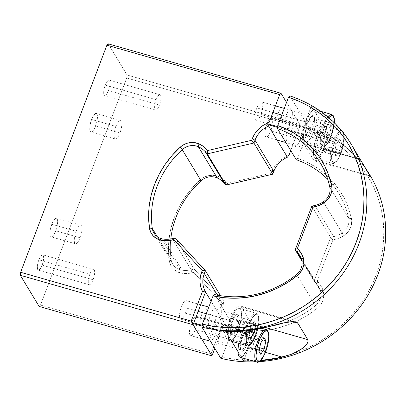 <?xml version="1.0" encoding="UTF-8"?>
<svg xmlns="http://www.w3.org/2000/svg" width="406" height="406" viewBox="0 0 406 406"><rect width="100%" height="100%" fill="white"/><g stroke="black" fill="none" stroke-linecap="round" stroke-linejoin="round"><path stroke-width="0.3" stroke-dasharray="2.03 1.52" d="M180.234 269.817A14.499 13.312 -31.2 0 0 182.132 270.218L163.283 239.058L182.132 270.218A14.499 13.312 148.8 0 1 180.234 269.817A14.499 13.312 148.8 0 1 171.144 259.576A91.969 84.433 148.8 0 1 170.809 238.931A91.969 84.433 -31.2 0 0 171.144 259.576L169.297 260.875L171.144 259.576A14.499 13.312 -31.2 0 0 172.799 264.22A14.499 13.312 -31.2 0 0 180.234 269.817L162.512 240.519L180.234 269.817M161.385 238.657L162.512 240.519L161.385 238.657M156.173 99.673A7.978 2.406 -74 0 1 160.005 94.71A7.978 2.406 -74 0 1 159.446 105.083L108.498 90.508A7.978 2.406 106 0 0 109.052 80.129A7.978 2.406 106 0 0 105.225 85.093L156.173 99.673L105.225 85.093A7.978 2.406 106 0 0 104.667 95.466A7.978 2.406 106 0 0 108.498 90.508L159.446 105.083A7.978 2.406 -74 0 1 155.615 110.046A7.978 2.406 -74 0 1 156.173 99.673M89.822 274.344A7.978 2.406 -74 0 1 93.654 269.386A7.978 2.406 -74 0 1 93.096 279.759L42.143 265.179A7.978 2.406 106 0 0 42.701 254.806A7.978 2.406 106 0 0 38.869 259.769L89.822 274.344L38.869 259.769A7.978 2.406 106 0 0 38.311 270.142A7.978 2.406 106 0 0 42.143 265.179L93.096 279.759A7.978 2.406 -74 0 1 89.264 284.723A7.978 2.406 -74 0 1 89.822 274.344M115.974 126.428A9.668 2.918 -74 0 1 120.618 120.415A9.668 2.918 -74 0 1 119.943 132.985L95.572 126.012A9.668 2.918 106 0 0 96.247 113.441A9.668 2.918 106 0 0 91.604 119.455L115.974 126.428L91.604 119.455A9.668 2.918 106 0 0 90.929 132.031A9.668 2.918 106 0 0 95.572 126.012L119.943 132.985A9.668 2.918 -74 0 1 115.299 138.999A9.668 2.918 -74 0 1 115.974 126.428M76.161 231.232A9.668 2.918 -74 0 1 80.804 225.218A9.668 2.918 -74 0 1 80.129 237.789L55.764 230.821A9.668 2.918 106 0 0 56.439 218.245A9.668 2.918 106 0 0 51.795 224.259L76.161 231.232L51.795 224.259A9.668 2.918 106 0 0 51.12 236.835A9.668 2.918 106 0 0 55.764 230.821L80.129 237.789A9.668 2.918 -74 0 1 75.486 243.808A9.668 2.918 -74 0 1 76.161 231.232M216.718 175.894L215.393 177.26L216.718 175.894A16.92 15.529 -31.2 0 0 200.011 180.025L201.071 180.797L200.011 180.025A94.385 86.651 -31.2 0 0 169.297 260.875A16.92 15.529 -31.2 0 0 182.116 273.289L182.132 270.218L182.116 273.289A26.588 24.406 -31.2 0 0 192.038 272.817L191.155 269.792A24.167 22.188 148.8 0 1 182.132 270.218A24.167 22.188 -31.2 0 0 191.155 269.792L194.169 269.092L193.708 272.431L192.038 272.817L191.155 269.792L172.301 238.632L191.155 269.792L194.169 269.092L224.244 301.902L222.046 303.348L193.708 272.431L194.169 269.092L175.316 237.931L194.169 269.092L224.244 301.902L223.173 304.723L221.453 304.911L222.046 303.348L224.244 301.902L220.478 295.68L224.244 301.902L223.173 304.723L221.453 304.911A26.588 24.406 -31.2 0 0 222.305 324.262L224.381 323.13A24.167 22.188 148.8 0 1 223.173 304.723A24.167 22.188 -31.2 0 0 224.381 323.13L214.799 348.358L224.381 323.13L211.074 301.125L224.381 323.13L222.305 324.262L220.559 319.7L219.824 314.817L220.123 309.824L222.046 303.348L193.708 272.431L187.064 273.512L182.116 273.289L177.442 271.888L173.524 269.168L171.961 267.387L169.83 263.195L169.297 260.875L168.454 250.04L169.023 239.088L170.982 228.182L174.316 217.489L178.965 207.177L184.857 197.397L191.911 188.303L200.011 180.025L203.716 177.407L207.943 175.783L212.384 175.265L216.718 175.894A16.92 15.529 148.8 0 1 218.824 176.661A16.92 15.529 -31.2 0 0 216.718 175.894M217.195 177.914L218.824 176.661L217.195 177.914M286.55 102.434L299.861 124.434L127.068 74.993L108.219 43.838L127.068 74.993L299.861 124.434L299.526 127.438L126.733 77.998L127.068 74.993L126.733 77.998L40.473 305.073L211.054 353.88L211.942 355.879L211.054 353.88L222.305 324.262L211.054 353.88L40.473 305.073L39.149 306.439L40.473 305.073L126.733 77.998L299.526 127.438L299.861 124.434L286.55 102.434M272.111 171.545L273.832 171.357L272.111 171.545L274.837 166.252L278.704 161.603L283.505 157.848L288.991 155.178A26.588 24.406 -31.2 0 0 272.111 171.545L271.523 173.103L272.761 174.179L271.523 173.103L272.111 171.545M226.096 185.034L227.553 183.334L271.523 173.103L227.553 183.334L226.096 185.034M224.153 182.913L226.477 182.162L227.553 183.334L226.477 182.162A26.588 24.406 -31.2 0 0 218.824 176.661L222.955 179.036L226.477 182.162L224.153 182.913M290.742 150.565L299.526 127.438L290.742 150.565M105.225 85.093L103.977 89.553L103.672 92.289L103.855 94.339L104.494 95.395L104.956 95.491L106.702 94.05L108.498 90.508L109.742 86.047L110.046 83.311L109.595 80.596L109.224 80.205L108.224 80.307L106.392 82.54L105.225 85.093M38.869 259.769L37.946 262.733L37.322 266.96L37.768 269.68L38.606 270.168L40.346 268.726L41.579 266.534L43.066 262.215L43.691 257.988L43.244 255.267L42.874 254.877L41.874 254.978L40.042 257.216L38.869 259.769M91.604 119.455L90.096 124.86L89.726 128.174L90.269 131.468L91.284 132.057L93.395 130.316L94.887 127.657L96.694 122.424L97.45 117.293L96.907 114L96.455 113.528L95.248 113.65L93.025 116.36L91.604 119.455M51.795 224.259L50.283 229.664L49.918 232.978L50.136 235.465L50.461 236.272L51.471 236.86L53.582 235.12L55.764 230.821L57.271 225.416L57.637 222.097L57.094 218.804L56.642 218.332L55.434 218.453L53.973 219.961L51.795 224.259M215.337 334.828L214.165 337.381L212.333 339.619L211.333 339.72L210.963 339.33L210.511 336.61L211.14 332.382L212.627 328.063L214.475 325.115L215.601 324.43L216.434 324.917L216.702 325.587L216.885 327.637L216.581 330.372L215.337 334.828M205.416 318.431L204.243 320.984L202.411 323.222L201.873 323.42L201.041 322.932L200.594 320.212L201.219 315.985L202.706 311.666L203.939 309.473L205.68 308.032L206.517 308.519L206.964 311.24L206.339 315.467L205.416 318.431M217.372 295.137L223.173 304.723L217.372 295.137M157.295 236.683L171.144 259.576L157.295 236.683M280.891 119.74L279.095 123.287L277.354 124.723L276.887 124.627L276.247 123.571L276.07 121.521L276.694 117.288L278.181 112.975L279.414 110.782L281.155 109.341L281.992 109.828L282.439 112.543L281.815 116.776L280.891 119.74M290.813 136.137L289.64 138.69L287.808 140.928L286.809 141.029L286.438 140.638L285.991 137.918L286.616 133.691L288.103 129.372L289.95 126.423L291.077 125.738L291.914 126.225L292.361 128.946L291.736 133.173L290.813 136.137M222.163 356.965A125.677 115.38 -31.2 0 0 292.513 353.849A125.677 115.38 -31.2 0 0 383.548 241.347A125.677 115.38 -31.2 0 0 308.357 130.057L308.687 127.053A128.098 117.598 148.8 0 1 369.11 173.778A128.098 117.598 -31.2 0 0 308.687 127.053L308.357 130.057L318.984 134.142L329.083 139.212L338.558 145.226L347.318 152.133L355.286 159.868L362.385 168.353L368.557 177.513L373.738 187.273L377.89 197.534L380.965 208.202L382.939 219.184L383.792 230.38L383.523 241.682L382.127 252.989L379.62 264.199L376.022 275.207L371.368 285.915L365.704 296.218L359.082 306.028L351.55 315.254L343.192 323.815L334.082 331.621L324.298 338.614L313.929 344.719L303.079 349.891L291.838 354.073L280.313 357.229L268.61 359.33L256.836 360.361L245.097 360.31L233.506 359.173L222.163 356.965L232.912 328.672L243.722 330.494L254.785 331.032L265.94 330.271L277.014 328.236L287.854 324.942L298.303 320.446L308.2 314.807L317.411 308.113L319.278 306.363L322.141 302.206L323.075 299.897L323.831 295.086L323.064 290.392L321.116 286.134L317.253 281.201L332.884 240.053L339.37 238.083L343.852 235.663L347.683 232.283L350.373 228.03L351.205 225.69L351.753 220.874L351.454 218.499L348.637 208.364L344.542 198.722L339.223 189.714L332.763 181.472L325.257 174.113L316.812 167.749L307.55 162.471L297.608 158.355L308.357 130.057L297.608 158.355L296.278 159.725L297.608 158.355A94.385 86.651 -31.2 0 1 329.667 178.204A94.385 86.651 -31.2 0 1 351.454 218.499L348.637 218.286L351.454 218.499A16.92 15.529 -31.2 0 1 343.852 235.663L342.121 232.998L343.852 235.663A26.588 24.406 -31.2 0 1 334.554 239.667L333.666 236.637L334.554 239.667L332.884 240.053L330.651 237.337L332.884 240.053L317.253 281.201L314.066 281.008L317.253 281.201L318.329 282.373L316.01 283.129L318.329 282.373A26.588 24.406 -31.2 0 1 323.064 290.392L320.309 290.417L323.064 290.392A16.92 15.529 -31.2 0 1 317.411 308.113L315.467 305.606L317.411 308.113A94.385 86.651 -31.2 0 1 232.912 328.672L222.163 356.965L220.834 358.331L222.163 356.965M259.282 361.655A128.098 117.598 148.8 0 1 255.993 361.822A128.098 117.598 -31.2 0 0 259.282 361.655M327.749 179.361A91.969 84.433 148.8 0 1 330.951 182.801A91.969 84.433 148.8 0 1 348.637 218.286A14.499 13.312 148.8 0 1 342.121 232.998A24.167 22.188 148.8 0 1 333.666 236.637L330.651 237.337L314.066 281.008L316.01 283.129A24.167 22.188 148.8 0 1 320.309 290.417A14.499 13.312 148.8 0 1 315.467 305.606A91.969 84.433 148.8 0 1 233.247 325.663L232.912 328.672L233.247 325.663A91.969 84.433 -31.2 0 0 315.467 305.606L296.619 274.451L315.467 305.606A14.499 13.312 -31.2 0 0 320.309 290.417L301.46 259.256L320.309 290.417A24.167 22.188 -31.2 0 0 318.431 286.357A24.167 22.188 -31.2 0 0 316.01 283.129L301.318 258.84L316.01 283.129L314.066 281.008L301.886 260.88L314.066 281.008L330.651 237.337L311.803 206.182L330.651 237.337L333.666 236.637A24.167 22.188 -31.2 0 0 342.121 232.998L323.272 201.843L342.121 232.998A14.499 13.312 -31.2 0 0 348.637 218.286L329.789 187.13L348.637 218.286A91.969 84.433 -31.2 0 0 339.02 193.819A91.969 84.433 -31.2 0 0 327.749 179.361M214.393 294.507L233.247 325.663L214.393 294.507M208.907 328.084L209.415 328.616L210.775 328.479L212.419 326.789L214.099 323.795L215.556 319.964L216.571 315.868L216.982 312.143L216.733 309.342L215.865 307.905L215.231 307.768L213.698 308.702L212.003 311.092L210.404 314.569L208.42 322.597L208.339 325.927L208.907 328.084M218.829 344.486L219.966 345.151L221.498 344.217L223.193 341.827L224.792 338.35L226.051 334.311L226.903 328.54L226.655 325.744L225.787 324.303L224.422 324.44L222.777 326.135L221.097 329.124L219.641 332.956L218.631 337.051L218.215 340.781L218.829 344.486M314.817 205.482L333.666 236.637L314.817 205.482M289.838 95.897L308.687 127.053L289.838 95.897M284.383 129.392L284.89 129.925L286.25 129.788L287.9 128.093L289.574 125.104L291.031 121.272L292.046 117.177L292.457 113.447L292.213 110.65L291.341 109.214L290.711 109.077L289.173 110.011L287.478 112.401L285.885 115.877L283.895 123.906L283.814 127.235L284.383 129.392M294.304 145.795L295.441 146.459L296.974 145.526L298.669 143.135L300.267 139.659L301.968 133.579L302.379 129.849L302.13 127.053L301.262 125.611L299.897 125.748L298.253 127.443L296.573 130.433L295.116 134.264L294.106 138.36L293.69 142.09L294.304 145.795M339.979 129.032L326.703 116.365L311.377 105.976L306.281 119.389L339.979 129.032L306.281 119.389L304.048 126.57L302.754 133.66L302.602 139.578L302.972 141.801L303.617 143.414L313.539 159.817L314.442 160.761L315.563 160.994L316.863 160.517L318.289 159.34L321.298 155.092L324.14 148.906L329.236 135.497L311.377 105.976L306.281 119.389A19.336 5.836 106 0 0 302.561 138.969A19.336 5.836 106 0 0 303.617 143.414L313.539 159.817A19.336 5.836 106 0 0 314.853 160.938A19.336 5.836 106 0 0 324.14 148.906L329.236 135.497L344.557 145.881L357.838 158.548L324.14 148.906L357.838 158.548L364.04 166.166L357.838 158.548A128.098 117.598 148.8 0 0 329.236 135.497L311.377 105.976A128.098 117.598 -31.2 0 1 339.979 129.032L346.029 136.548L339.979 129.032M308.037 122.216L310.483 117.38L311.331 116.349L312.864 115.416L314 116.08L314.366 116.989L314.609 119.785L313.757 125.555L311.727 131.442L310.052 134.432L308.403 136.127L307.672 136.396L307.043 136.264L306.17 134.822L305.926 132.026L306.337 128.296L308.037 122.216M317.959 138.619L319.552 135.137L322.049 132.087L323.415 131.95L323.922 132.483L324.531 136.188L324.12 139.918L322.42 145.998L319.969 150.834L319.126 151.864L317.593 152.798L316.457 152.133L316.091 151.225L315.848 148.429L316.259 144.698L317.959 138.619M369.967 175.96L313.539 159.817L369.967 175.96M360.046 159.563L303.617 143.414L360.046 159.563M352.504 146.312L346.029 136.548L351.672 144.947L356.635 153.478M260.479 360.711L253.364 361.071A128.098 117.598 148.8 0 0 260.479 360.711M240.129 305.967A19.336 5.836 106 0 1 241.443 307.088L292.183 321.608L241.443 307.088L251.365 323.491L265.25 327.464L251.365 323.491A19.336 5.836 106 0 1 248.695 347.516L244.508 358.539L248.695 347.516L265.438 352.306L248.695 347.516L250.933 340.335L252.227 333.245L252.451 330.078L252.009 325.104L251.365 323.491L241.443 307.088L240.54 306.144L239.418 305.911L238.119 306.388L235.196 309.397L232.212 314.716L225.746 331.408L230.841 317.999L264.539 327.642L230.841 317.999A19.336 5.836 106 0 1 240.129 305.967L295.893 321.928M369.932 175.123A128.098 117.598 -31.2 0 0 369.11 173.778M295.999 321.958L297.136 322.481M241.661 357.722L237.952 351.586L241.661 357.722M231.74 341.324L228.03 335.189L231.74 341.324M232.562 320.907L235.008 316.071L235.85 315.041L237.388 314.107L238.525 314.772L238.89 315.68L239.134 318.482L238.281 324.247L236.251 330.134L234.577 333.128L233.729 334.158L232.196 335.087L231.567 334.955L230.694 333.514L230.451 330.717L230.862 326.987L232.562 320.907M242.478 337.31L244.077 333.828L246.574 330.778L247.939 330.641L248.447 331.174L249.056 334.879L248.203 340.649L246.173 346.536L243.651 350.556L242.118 351.489L240.981 350.825L240.616 349.916L240.367 347.12L241.22 341.35L242.478 337.31M340.497 152.864A16.92 5.105 106 0 0 341.953 130.965A16.92 5.105 106 0 0 333.554 141.384A16.92 5.105 -74 0 1 341.679 130.859A16.92 5.105 -74 0 1 340.497 152.864L323.663 148.048A16.92 5.105 106 0 0 324.841 126.043A16.92 5.105 106 0 0 316.716 136.568L333.554 141.384L316.716 136.568L319.202 131.153L321.836 127.438L323.085 126.408L324.221 125.992L325.206 126.195L326.561 128.438L326.947 132.787L326.302 138.588L323.663 148.048L321.176 153.458L318.537 157.173L316.152 158.624L315.173 158.416L314.381 157.589L313.818 156.178L313.432 151.824L314.757 142.851L316.716 136.568A16.92 5.105 106 0 0 315.533 158.573A16.92 5.105 106 0 0 323.663 148.048L340.497 152.864A16.92 5.105 -74 0 1 332.372 163.39A16.92 5.105 -74 0 1 333.554 141.384A16.92 5.105 106 0 0 332.098 163.283A16.92 5.105 106 0 0 340.497 152.864M334.635 141.968A15.951 4.816 -74 0 1 343.385 132.965A15.951 4.816 -74 0 1 341.187 152.788L343.674 143.871L344.283 138.4L344.222 136.137L343.385 132.965L342.644 132.189L341.715 131.991L340.644 132.386L338.228 134.873L335.767 139.258L332.793 147.891L331.54 156.351L331.905 160.456L333.179 162.567L334.108 162.76L336.356 161.395L337.594 159.883L341.187 152.788A15.951 4.816 -74 0 1 332.438 161.786A15.951 4.816 -74 0 1 334.635 141.968M339.594 139.141L328.52 135.969L325.059 141.273L336.138 144.445L339.594 139.141L341.37 142.075L339.685 150.311L328.611 147.145L330.291 138.908L341.37 142.075L339.685 150.311L336.229 155.615L334.453 152.676L336.138 144.445L325.059 141.273L323.374 149.51L334.453 152.676L323.374 149.51L325.15 152.443L336.229 155.615L325.15 152.443L328.611 147.145L339.685 150.311L336.229 155.615L334.453 152.676L336.138 144.445L339.594 139.141M318.005 138.7L316.345 144.643L315.944 148.291L316.538 151.915L317.654 152.565L319.152 151.651L321.618 147.718L323.602 141.963L324.435 136.325L323.836 132.701L323.343 132.178L322.009 132.315L319.568 135.294L318.005 138.7M321.288 145.333L270.777 130.879A9.668 2.918 106 0 0 271.452 118.308A9.668 2.918 106 0 0 266.808 124.322L268.757 124.875L266.808 124.322A9.668 2.918 106 0 0 266.133 136.893A9.668 2.918 106 0 0 270.777 130.879L321.288 145.333A9.668 2.918 -74 0 1 316.644 151.347A9.668 2.918 -74 0 1 317.319 138.771A9.668 2.918 -74 0 1 321.963 132.757A9.668 2.918 -74 0 1 321.288 145.333M277.562 127.398L317.319 138.771L277.562 127.398M331.758 114.456A16.92 5.105 -74 0 1 330.575 136.467A16.92 5.105 106 0 0 332.032 114.568M327.855 116.903A16.92 5.105 106 0 0 323.633 124.987A16.92 5.105 -74 0 1 327.855 116.903M324.719 125.566A15.951 4.816 -74 0 1 328.855 117.75L327.058 120.465L324.719 125.566L322.227 134.482L321.679 142.222L322.516 145.389L323.262 146.17L324.186 146.363L325.257 145.967L326.434 144.993L330.134 139.096L333.108 130.463L334.331 122.779A15.951 4.816 -74 0 1 331.266 136.391A15.951 4.816 -74 0 1 322.516 145.389A15.951 4.816 -74 0 1 324.719 125.566M330.575 136.467L313.742 131.645A16.92 5.105 106 0 0 314.924 109.64A16.92 5.105 106 0 0 306.794 120.166L323.633 124.987L306.794 120.166L309.281 114.756L311.92 111.041L314.305 109.59L315.284 109.798L316.076 110.625L316.639 112.036L317.025 116.39L316.381 122.191L314.807 128.555L311.255 137.061L308.616 140.775L306.231 142.222L305.251 142.019L303.896 139.776L303.51 135.426L304.155 129.626L306.794 120.166A16.92 5.105 106 0 0 305.611 142.171A16.92 5.105 106 0 0 313.742 131.645L330.575 136.467A16.92 5.105 -74 0 1 322.45 146.992A16.92 5.105 -74 0 1 323.633 124.987A16.92 5.105 106 0 0 322.176 146.886A16.92 5.105 106 0 0 330.575 136.467M329.672 122.744L318.598 119.572L315.137 124.875L326.216 128.042L329.672 122.744L331.448 125.677L329.763 133.914L318.69 130.742L320.375 122.505L331.448 125.677L329.763 133.914L326.307 139.212L324.531 136.279L326.216 128.042L315.137 124.875L313.452 133.112L324.531 136.279L313.452 133.112L315.229 136.046L326.307 139.212L315.229 136.046L318.69 130.742L329.763 133.914L326.307 139.212L324.531 136.279L326.216 128.042L329.672 122.744M308.083 122.297L306.423 128.245L306.022 131.889L306.616 135.513L307.733 136.162L310.057 134.244L312.453 129.514L314.112 123.571L314.513 119.922L313.919 116.299L312.803 115.649L312.087 115.913L310.478 117.567L308.083 122.297M311.366 128.935L260.855 114.482A9.668 2.918 106 0 0 261.535 101.906A9.668 2.918 106 0 0 256.886 107.92L272.898 112.503L256.886 107.92A9.668 2.918 106 0 0 256.211 120.496A9.668 2.918 106 0 0 260.855 114.482L311.366 128.935A9.668 2.918 -74 0 1 306.723 134.949A9.668 2.918 -74 0 1 307.398 122.373A9.668 2.918 -74 0 1 312.041 116.36A9.668 2.918 -74 0 1 311.366 128.935M281.759 115.04L307.398 122.373L281.759 115.04M266.204 329.55A16.92 5.105 -74 0 1 265.022 351.555A16.92 5.105 106 0 0 266.478 329.657M256.622 361.974A16.92 5.105 106 0 0 265.022 351.555L248.183 346.739A16.92 5.105 106 0 0 249.365 324.734A16.92 5.105 106 0 0 241.24 335.26L254.166 338.954L241.24 335.26L245.051 327.733L247.609 325.099L248.746 324.683L249.731 324.886L251.086 327.129L251.471 331.479L250.827 337.279L248.183 346.739L265.022 351.555A16.92 5.105 -74 0 1 256.896 362.081M260.753 354.306L249.675 351.134L253.136 345.836L259.723 347.719L253.136 345.836L254.816 337.599L262.783 339.878L254.816 337.599L253.039 334.666L264.118 337.833L253.039 334.666L249.583 339.964L260.657 343.136L249.583 339.964L247.899 348.201L258.977 351.373M246.985 349.612L245.701 352.149M240.677 357.316L239.697 357.107M238.865 343.364L241.24 335.26A16.92 5.105 106 0 0 238.865 343.364M242.529 337.391L240.87 343.334L240.464 346.983L241.062 350.606L242.174 351.256L243.676 350.342L246.143 346.409L248.127 340.654L248.959 335.016L248.36 331.392L247.868 330.87L246.533 331.007L244.925 332.661L242.529 337.391M240.058 357.265A16.92 5.105 106 0 0 248.183 346.739M245.813 344.024L195.301 329.57A9.668 2.918 106 0 0 195.976 317A9.668 2.918 106 0 0 191.333 323.014L193.505 323.633L191.333 323.014A9.668 2.918 106 0 0 190.658 335.589A9.668 2.918 106 0 0 195.301 329.57L245.813 344.024A9.668 2.918 -74 0 1 241.169 350.038A9.668 2.918 -74 0 1 241.844 337.467A9.668 2.918 -74 0 1 246.488 331.448A9.668 2.918 -74 0 1 245.813 344.024M202.107 326.094L241.844 337.467L202.107 326.094M230.136 340.862A16.92 5.105 106 0 0 238.266 330.337L255.1 335.158A16.92 5.105 106 0 0 256.556 313.259A16.92 5.105 106 0 0 248.157 323.678A16.92 5.105 -74 0 1 256.282 313.153A16.92 5.105 -74 0 1 255.1 335.158L238.266 330.337A16.92 5.105 106 0 0 239.444 308.332A16.92 5.105 106 0 0 231.318 318.857L248.157 323.678L231.318 318.857L233.805 313.447L235.13 311.336L237.688 308.702L238.824 308.281L239.809 308.489L240.596 309.316L241.164 310.727L241.55 315.081L240.22 324.054L237.814 331.479M257.632 329.164L258.886 320.694L258.52 316.594L257.247 314.483L256.318 314.285L255.247 314.68L252.831 317.162L249.238 324.257A15.951 4.816 -74 0 1 257.988 315.259A15.951 4.816 -74 0 1 255.79 335.082M250.832 337.909L239.753 334.737L243.214 329.433L249.802 331.321L243.214 329.433L244.899 321.202L255.973 324.369L254.197 321.435L255.973 324.369L244.899 321.202L243.123 318.263L254.197 321.435L250.741 326.734L254.197 321.435L243.123 318.263L239.662 323.567L250.741 326.734L249.984 330.413L250.741 326.734L239.662 323.567L237.977 331.803L249.056 334.97M255.973 324.369L254.892 329.662L255.973 324.369M249.238 324.257L247.259 330.753M237.063 333.209L235.779 335.752M230.755 340.918L229.776 340.71M228.213 331.514L229.36 325.145L231.318 318.857A16.92 5.105 106 0 0 228.213 331.514M232.608 320.989L230.948 326.937L230.547 330.58L231.141 334.204L232.257 334.854L233.754 333.945L236.221 330.012L238.205 324.257L239.038 318.614L238.439 314.99L237.327 314.34L236.612 314.604L234.171 317.588L232.608 320.989M246.701 345.577A16.92 5.105 106 0 0 255.1 335.158A16.92 5.105 -74 0 1 246.975 345.684M245.975 330.89A16.92 5.105 -74 0 1 248.157 323.678M235.891 327.627L185.38 313.173A9.668 2.918 106 0 0 186.055 300.597A9.668 2.918 106 0 0 181.411 306.611L198.153 311.402L181.411 306.611A9.668 2.918 106 0 0 180.736 319.187A9.668 2.918 106 0 0 185.38 313.173L235.891 327.627A9.668 2.918 -74 0 1 231.247 333.641A9.668 2.918 -74 0 1 231.922 321.065A9.668 2.918 -74 0 1 236.566 315.051A9.668 2.918 -74 0 1 235.891 327.627M206.284 313.731L231.922 321.065L206.284 313.731M160.005 94.71L109.052 80.129M93.654 269.386L42.701 254.806M120.618 120.415L96.247 113.441M80.804 225.218L56.439 218.245M75.486 243.808L51.12 236.835M115.299 138.999L90.929 132.031M89.264 284.723L38.311 270.142M155.615 110.046L104.667 95.466M172.799 264.22L153.95 233.064M299.577 255.196L318.431 286.357M320.172 162.664L339.02 193.819M314.853 160.938L370.622 176.894M324.841 126.043L341.786 130.889M343.882 133.503L344.212 135.025L344.197 140.628L342.938 147.408L341.202 152.879C339.868 156.381 338.401 159.116 336.807 161.091C334.417 163.369 332.94 164.136 332.372 163.39L315.533 158.573M321.963 132.757L271.452 118.308M316.644 151.347L285.89 142.547M277.029 140.014L266.133 136.893M334.392 122.84L331.281 136.482C329.946 139.979 328.479 142.719 326.886 144.693C324.495 146.972 323.019 147.738 322.45 146.992L305.611 142.171M320.496 111.239L314.924 109.64M312.041 116.36L284.276 108.412M275.415 105.88L261.535 101.906M306.723 134.949L277.643 126.626M268.879 124.119L256.211 120.496M261.799 328.292L249.365 324.734M246.488 331.448L195.976 317M241.169 350.038L210.511 341.268M201.554 338.705L190.658 335.589M239.444 308.332L257.11 313.569L257.962 314.559L258.815 317.314L258.8 322.917L257.683 329.154M236.566 315.051L208.801 307.109M200.665 304.779L186.055 300.597M231.247 333.641L202.193 325.328M193.779 322.917L180.736 319.187"/><path stroke-width="0.61" d="M163.283 239.058A14.499 13.312 148.8 0 1 161.385 238.657A14.499 13.312 -31.2 0 0 163.283 239.058L162.273 240.489A16.92 15.529 148.8 0 1 160.055 240.022L161.385 238.657L160.055 240.022A16.92 15.529 148.8 0 1 149.459 228.076A94.385 86.651 148.8 0 1 180.168 147.226A16.92 15.529 148.8 0 1 198.981 143.861A26.588 24.406 148.8 0 1 206.634 149.362L207.71 150.535L251.679 140.303L252.273 138.745L254.983 140.197L253.912 143.019L251.679 140.303L253.912 143.019L207.248 153.874L207.71 150.535L207.248 153.874L205.304 151.758L206.634 149.362L205.304 151.758A24.167 22.188 -31.2 0 0 198.346 146.759L198.981 143.861L198.346 146.759A14.499 13.312 -31.2 0 0 182.223 149.641L180.168 147.226L182.223 149.641A91.969 84.433 -31.2 0 0 152.296 228.416L149.459 228.076L152.296 228.416A14.499 13.312 -31.2 0 0 161.385 238.657A14.499 13.312 148.8 0 1 153.95 233.064A14.499 13.312 148.8 0 1 152.296 228.416L157.295 236.683L152.296 228.416A91.969 84.433 148.8 0 1 182.223 149.641L201.071 180.797A14.499 13.312 148.8 0 1 215.393 177.26A14.499 13.312 148.8 0 1 217.195 177.914A24.167 22.188 148.8 0 1 224.153 182.913A24.167 22.188 -31.2 0 0 217.195 177.914A14.499 13.312 -31.2 0 0 215.393 177.26A14.499 13.312 -31.2 0 0 201.071 180.797A91.969 84.433 -31.2 0 0 170.809 238.931A91.969 84.433 148.8 0 1 201.071 180.797L182.223 149.641A14.499 13.312 148.8 0 1 198.346 146.759L217.195 177.914L198.346 146.759A24.167 22.188 148.8 0 1 205.304 151.758L224.153 182.913L226.096 185.034L224.153 182.913L205.304 151.758L207.248 153.874L226.096 185.034L207.248 153.874L253.912 143.019L272.761 174.179L226.096 185.034L272.761 174.179L253.912 143.019L254.983 140.197A24.167 22.188 148.8 0 1 268.569 126.027L287.418 157.188L288.991 155.178L290.742 150.565L288.991 155.178L287.418 157.188A24.167 22.188 -31.2 0 0 273.832 171.357A24.167 22.188 148.8 0 1 287.418 157.188L268.569 126.027A24.167 22.188 -31.2 0 0 254.983 140.197L252.273 138.745L254.993 133.452L258.861 128.803L263.661 125.048L269.148 122.379L279.683 94.639L106.89 45.198L20.635 272.274L191.211 321.085L202.462 291.467A26.588 24.406 148.8 0 1 201.609 272.111L202.203 270.553L173.864 239.631L172.195 240.022A26.588 24.406 148.8 0 1 162.273 240.489L163.283 239.058A24.167 22.188 -31.2 0 0 172.301 238.632L172.195 240.022L172.301 238.632L175.316 237.931L173.864 239.631L175.316 237.931L205.395 270.746L202.203 270.553L205.395 270.746L204.325 273.568L201.609 272.111L204.325 273.568A24.167 22.188 -31.2 0 0 205.532 291.97L202.462 291.467L205.532 291.97L193.094 324.719L191.211 321.085L193.094 324.719L20.3 275.278L20.635 272.274L191.211 321.085L202.462 291.467L200.716 286.9L199.98 282.023L200.285 277.024L202.203 270.553L173.864 239.631L167.221 240.712L162.273 240.489A16.92 15.529 148.8 0 1 160.055 240.022L156.143 238.292L152.925 235.581L150.646 232.095L149.459 228.076L148.616 217.24L149.18 206.289L151.144 195.382L154.473 184.694L159.122 174.377L165.014 164.597L172.068 155.503L180.168 147.226L182.182 145.637L186.775 143.364L189.247 142.739L194.261 142.577L198.981 143.861L203.112 146.236L207.71 150.535L251.679 140.303L252.273 138.745A26.588 24.406 148.8 0 1 269.148 122.379L268.569 126.027L269.148 122.379L279.683 94.639L106.89 45.198L108.219 43.838L281.008 93.278L279.683 94.639L281.008 93.278L286.55 102.434L281.008 93.278L108.219 43.838L106.89 45.198L20.635 272.274L20.3 275.278L39.149 306.439L20.3 275.278L193.094 324.719L211.942 355.879L39.149 306.439L211.942 355.879L193.094 324.719L205.532 291.97A24.167 22.188 148.8 0 1 204.325 273.568L217.372 295.137L204.325 273.568L205.395 270.746L220.478 295.68L205.395 270.746L175.316 237.931L172.301 238.632A24.167 22.188 148.8 0 1 163.283 239.058M273.832 171.357L272.761 174.179L273.832 171.357L254.983 140.197L273.832 171.357M214.799 348.358L211.942 355.879L214.799 348.358M211.074 301.125L205.532 291.97L211.074 301.125M369.11 173.778L369.11 173.778A128.098 117.598 148.8 0 1 368.541 294.238A128.098 117.598 148.8 0 1 259.282 361.655A128.098 117.598 -31.2 0 0 369.932 175.123L368.511 172.773L370.622 176.894M255.993 361.822A128.098 117.598 148.8 0 1 220.834 358.331L201.985 327.175A128.098 117.598 -31.2 0 0 358.894 243.864A128.098 117.598 -31.2 0 0 289.838 95.897L288.514 97.262A125.677 115.38 148.8 0 1 356.179 242.407A125.677 115.38 148.8 0 1 202.32 324.171L201.985 327.175L202.32 324.171L213.069 295.872L214.393 294.507A91.969 84.433 -31.2 0 0 296.619 274.451L297.573 275.314A94.385 86.651 148.8 0 1 213.069 295.872L223.884 297.694L234.947 298.232L246.097 297.476L257.171 295.436L268.011 292.142L278.46 287.646L288.361 282.008L297.573 275.314L296.619 274.451A14.499 13.312 -31.2 0 0 301.46 259.256A24.167 22.188 -31.2 0 0 297.156 251.969L298.491 249.573L297.415 248.401L313.046 207.258L314.711 206.867L314.817 205.482A24.167 22.188 -31.2 0 0 323.272 201.843A14.499 13.312 -31.2 0 0 329.789 187.13A91.969 84.433 -31.2 0 0 277.43 128.565L277.765 125.561A94.385 86.651 148.8 0 1 331.611 185.699L329.789 187.13L331.611 185.699A16.92 15.529 148.8 0 1 324.008 202.863L323.272 201.843L324.008 202.863A26.588 24.406 148.8 0 1 314.711 206.867L314.817 205.482L311.803 206.182L313.046 207.258L311.803 206.182L295.218 249.847L297.415 248.401L295.218 249.847L297.156 251.969L298.491 249.573A26.588 24.406 148.8 0 1 303.221 257.592L301.46 259.256L303.221 257.592A16.92 15.529 148.8 0 1 297.573 275.314L299.435 273.563L302.303 269.406L303.8 264.707L303.987 262.291L303.221 257.592L301.277 253.334L297.415 248.401L313.046 207.258L319.527 205.284L324.008 202.863L327.845 199.483L330.53 195.23L331.829 190.49L331.91 188.074L331.611 185.699L328.794 175.565L324.698 165.922L319.38 156.914L312.924 148.672L305.413 141.318L296.969 134.954L287.707 129.676L277.765 125.561L288.514 97.262L299.146 101.343L309.24 106.413L318.715 112.432L327.475 119.334L335.442 127.068L342.542 135.553L348.713 144.719L353.9 154.473L358.046 164.734L361.122 175.402L363.096 186.39L363.954 197.58L363.68 208.882L362.284 220.189L359.777 231.4L356.179 242.407L351.53 253.116L345.866 263.418L339.238 273.233L331.712 282.459L323.354 291.016L314.239 298.826L304.454 305.814L294.086 311.925L283.236 317.091L271.995 321.273L260.469 324.43L248.766 326.531L236.992 327.561L225.254 327.51L213.663 326.373L202.32 324.171L213.069 295.872L214.393 294.507A91.969 84.433 148.8 0 0 296.619 274.451A14.499 13.312 148.8 0 0 301.46 259.256A24.167 22.188 148.8 0 0 299.577 255.196A24.167 22.188 148.8 0 0 297.156 251.969L295.218 249.847L301.886 260.88L295.218 249.847L311.803 206.182L314.817 205.482A24.167 22.188 148.8 0 0 323.272 201.843A14.499 13.312 148.8 0 0 329.789 187.13A91.969 84.433 148.8 0 0 320.172 162.664A91.969 84.433 148.8 0 0 277.43 128.565L277.765 125.561L288.514 97.262L289.838 95.897A128.098 117.598 148.8 0 1 351.083 143.963A128.098 117.598 148.8 0 1 338 279.937A128.098 117.598 148.8 0 1 201.985 327.175L220.834 358.331A128.098 117.598 -31.2 0 0 255.993 361.822M296.278 159.725A91.969 84.433 148.8 0 1 327.749 179.361A91.969 84.433 -31.2 0 0 296.278 159.725L277.43 128.565L296.278 159.725M301.318 258.84L297.156 251.969L301.318 258.84M368.511 172.773L364.04 166.166L367.973 171.895L370.429 176.28C370.82 177.194 370.663 177.087 369.967 175.96L351.083 143.963M282.393 357.158L260.479 360.711A128.098 117.598 148.8 0 0 282.393 357.158L265.438 352.306L282.393 357.158L291.914 354.098L282.393 357.158M253.364 361.071L243.6 360.929L244.508 358.539L243.6 360.929L241.661 357.722L243.6 360.929A128.098 117.598 148.8 0 0 253.359 361.071M295.999 321.958L292.777 321.593L284.109 322.795L264.539 327.642L245.178 330.971L225.746 331.408L228.03 335.189L225.746 331.408A128.098 117.598 -31.2 0 0 264.539 327.642L279.287 323.902L288.691 321.958L292.777 321.593L295.893 321.928L297.872 323.237L307.794 339.634L307.981 341.761L306.571 344.395L303.921 347.135L300.415 349.744L291.914 354.098L300.415 349.744C303.241 347.876 305.292 346.09 306.571 344.395C308.068 342.385 308.479 340.796 307.794 339.634L265.25 327.464L307.794 339.634L297.872 323.237L292.183 321.608L297.872 323.237L297.136 322.481M237.952 351.586L231.74 341.324L237.952 351.586M370.429 176.28L356.635 153.478M268.757 124.875L277.562 127.398L268.757 124.875M332.032 114.568A16.92 5.105 106 0 0 327.855 116.903A16.92 5.105 -74 0 1 331.758 114.456L333.438 115.867L334.29 118.623L334.392 122.84M328.855 117.75A15.951 4.816 -74 0 1 334.331 122.779L333.996 117.902L332.722 115.786L331.793 115.593L330.723 115.989L328.855 117.745M272.898 112.503L281.759 115.04L272.898 112.503M266.478 329.657A16.92 5.105 106 0 0 258.079 340.076L259.16 340.659A15.951 4.816 -74 0 1 267.909 331.656A15.951 4.816 -74 0 1 265.707 351.479L267.554 345.557L268.808 337.092L268.747 334.828L267.909 331.656L267.163 330.88L266.24 330.687L263.991 332.052L260.292 337.949L257.318 346.582L256.064 355.047L256.125 357.31L256.962 360.482L257.703 361.259L258.632 361.452L259.703 361.056L260.88 360.086L263.367 356.585L265.707 351.479A15.951 4.816 -74 0 1 256.962 360.482A15.951 4.816 -74 0 1 259.16 340.659L258.079 340.076A16.92 5.105 -74 0 1 266.204 329.55C267.087 329.266 267.93 330.657 268.731 333.717C269.234 338.716 268.229 344.669 265.727 351.571L265.656 351.626M254.166 338.954L258.079 340.076L254.166 338.954M258.977 351.373L260.657 343.136L264.118 337.833L265.894 340.766L262.783 339.878L265.894 340.766L264.21 349.003L259.723 347.719L264.21 349.003L260.753 354.306L258.977 351.373L260.657 343.136L264.118 337.833L265.894 340.766L264.21 349.003L260.753 354.306M248.183 346.739L246.985 349.612M245.701 352.149L243.062 355.864L240.677 357.316M239.697 357.107L238.906 356.28L238.017 352.921L238.155 347.749L238.865 343.364A16.92 5.105 106 0 0 240.058 357.265L256.896 362.081A16.92 5.105 -74 0 1 258.079 340.076A16.92 5.105 106 0 0 256.622 361.974M193.505 323.633L202.107 326.094L193.505 323.633M255.79 335.082A15.951 4.816 -74 0 1 247.863 344.902A15.951 4.816 -74 0 1 247.259 330.753L246.33 336.031L246.203 340.913L247.041 344.08L247.782 344.861L248.711 345.054L250.959 343.684L253.445 340.182L255.805 335.173L257.632 329.154M249.056 334.97L249.984 330.413L249.056 334.97L250.832 337.909L254.288 332.605L249.802 331.321L254.288 332.605L250.832 337.909M254.892 329.662L254.288 332.605L254.892 329.662M237.814 331.479L237.063 333.209M235.779 335.752L233.14 339.467L230.755 340.918M229.776 340.71L228.421 338.472L228.035 334.118L228.233 331.347M228.213 331.514A16.92 5.105 106 0 0 230.136 340.862L246.975 345.684A16.92 5.105 -74 0 1 245.975 330.89A16.92 5.105 106 0 0 246.701 345.577M255.734 335.229L257.683 329.154M198.153 311.402L206.284 313.731L198.153 311.402M341.786 130.889L343.359 132.27L343.882 133.503M285.89 142.547L277.029 140.014M331.758 114.456L320.496 111.239M284.276 108.412L275.415 105.88M277.643 126.626L268.879 124.119M266.204 329.55L261.799 328.292M256.896 362.081C257.465 362.827 258.942 362.061 261.332 359.782C262.926 357.808 264.392 355.072 265.727 351.571M210.511 341.268L201.554 338.705M246.975 345.684C247.543 346.43 249.02 345.663 251.41 343.385C253.004 341.41 254.471 338.67 255.805 335.173M208.801 307.109L200.665 304.779M202.193 325.328L193.779 322.917"/></g></svg>
